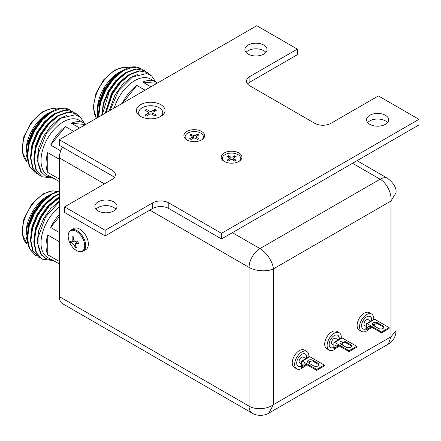 <?xml version="1.0" encoding="UTF-8"?>
<svg xmlns="http://www.w3.org/2000/svg" width="441" height="441" viewBox="0 0 441 441"><rect width="100%" height="100%" fill="white"/><g stroke="black" fill="none" stroke-linecap="round" stroke-linejoin="round"><path stroke-width="0.66" d="M59.331 263.944L50.66 258.939A31.647 18.274 120 0 0 52.589 260.366L47.562 257.461A31.647 18.274 -60 0 1 42.016 234.711A31.647 18.274 -60 0 1 59.331 206.978M59.331 201.752L45.478 217.132L38.119 237.313L37.987 245.731L40.787 254.082L45.952 258.669L51.652 259.821M29.398 248.917L26.008 236.354L26.008 233.377A30.501 17.612 -60 0 1 47.578 196.019L52.948 193.197M26.008 236.354L27.298 226.498L32.717 213.014L40.55 202.221L49.618 194.839M52.589 260.366A31.647 18.274 120 0 0 54.789 261.32M59.331 241.701L47.738 235.003A31.647 18.274 120 0 0 47.738 254.777L59.331 261.474M59.331 214.58A31.647 18.274 120 0 0 50.66 227.473L59.331 232.479M59.331 191.107L51.999 194.216L42.518 202.165L34.508 213.378L29.227 226.161L27.507 238.598L29.646 248.801L35.352 255.245L36.89 255.995M59.331 190.771L51.58 193.974L42.093 201.923L34.084 213.135L28.803 225.919L27.083 238.349L29.227 248.559L35.352 255.245M59.331 197.783L49.276 206.068L41.267 217.281L35.98 230.064L34.266 242.495L36.405 252.704L42.11 259.148L52.876 260.521M59.331 197.298L48.852 205.826L40.842 217.033L35.561 229.822L33.841 242.252L35.98 252.456L42.11 259.143M59.331 194.167L55.379 196.168L45.897 204.117L37.887 215.329L32.606 228.113L30.887 240.549L33.025 250.753L38.731 257.197L40.263 257.946M59.331 193.748L54.96 195.925L45.473 203.874L37.463 215.087L32.182 227.87L30.462 240.301L32.606 250.51L38.731 257.197M51.988 193.731L49.679 194.988L40.892 202.375L33.477 212.782L28.593 224.656L27.077 237.727M55.368 195.683L53.058 196.94L44.271 204.321L36.857 214.734L31.973 226.608L30.457 239.678M58.747 197.634L56.437 198.891L47.65 206.272L40.236 216.685L35.352 228.554L33.836 241.629M59.331 201.14L50.798 208.477L43.615 218.637L38.725 230.505L37.149 242.048L41.619 255.234M47.738 235.003L47.738 254.777M59.331 216.685L50.66 227.473M114.219 108.012A31.647 18.274 -60 0 1 134.742 80.62A31.647 18.274 -60 0 1 150.568 79.049L155.596 81.954A31.647 18.274 120 0 0 142.697 82.054L150.938 86.811M155.8 82.07L151.682 75.946L146.792 73.564L132.603 76.905L118.508 90.923L110.046 110.421M97.742 117.526L97.362 109.781A30.501 17.612 -60 0 1 118.932 72.423L124.307 69.606M97.362 112.764L98.657 102.907L104.07 89.424L111.904 78.63L120.977 71.244M145.089 90.19L136.848 85.427A31.647 18.274 120 0 0 122.267 103.365M142.267 69.573L140.855 68.609L132.846 67.137L123.359 70.626L113.872 78.575L105.862 89.788L100.581 102.571L98.861 115.002L98.944 116.826M140.74 68.542A35.837 20.688 120 0 0 140.618 68.476A35.837 20.688 120 0 0 133.325 66.812C129.963 67.043 126.501 68.234 122.934 70.384L113.447 78.333L105.438 89.54L100.157 102.329L98.442 114.759L98.564 117.052M150.883 75.334L147.608 72.511L139.599 71.034L130.117 74.529L120.63 82.478L112.62 93.685L106.022 112.742M147.608 72.511L139.18 70.792L129.693 74.286L120.206 82.23L112.196 93.442L105.526 113.028M145.646 71.525L144.229 70.56L136.219 69.083L126.738 72.578L117.251 80.527L109.241 91.734L102.262 114.914M144.229 70.56L135.8 68.84L126.313 72.335L116.826 80.284L108.817 91.491L103.789 103.398L101.827 115.167M123.348 70.141L121.032 71.398L112.251 78.779L104.831 89.192L99.947 101.061L98.437 114.136M126.721 72.092L124.412 73.349L115.63 80.731L108.21 91.144L103.326 103.012L101.766 115.2M130.101 74.044L127.791 75.301L119.004 82.682L111.59 93.095L105.228 113.199M137.785 74.402L131.17 77.252L122.383 84.633L114.969 95.041L109.159 110.934M136.848 85.427L122.576 103.188M156.968 83.327L142.697 82.054M157.272 83.151A31.647 18.274 120 0 0 155.596 81.954M59.331 181.549L50.66 176.543A31.647 18.274 120 0 0 52.589 177.971L47.562 175.066A31.647 18.274 -60 0 1 42.711 149.703A31.647 18.274 -60 0 1 63.388 121.815A31.647 18.274 -60 0 1 79.215 120.25L84.242 123.149A31.647 18.274 120 0 0 71.337 123.254L79.578 128.011M84.44 123.271L80.328 117.141L75.433 114.759L61.244 118.105L46.57 132.989L38.306 153.644L37.909 162.641L40.506 171.235L45.688 176.146L51.652 177.425M29.398 166.522L26.008 153.959L26.008 150.982A30.501 17.612 -60 0 1 47.578 113.624L52.948 110.801M26.008 153.959L27.298 144.102L32.717 130.619L40.55 119.825L49.618 112.444M52.589 177.971A31.647 18.274 120 0 0 54.789 178.925M59.331 159.306L47.738 152.608A31.647 18.274 120 0 0 47.738 172.387L59.331 179.079M73.735 131.385L65.494 126.628A31.647 18.274 120 0 0 50.66 145.078L60.737 150.894M70.913 110.774L69.496 109.803L61.486 108.332L51.999 111.827L42.518 119.77L34.508 130.983L29.227 143.766L27.507 156.202L29.646 166.406L35.352 172.85L36.89 173.605M69.38 109.737A35.837 20.688 120 0 0 69.265 109.671A35.837 20.688 120 0 0 61.966 108.006C58.609 108.238 55.147 109.429 51.58 111.579L42.093 119.528L34.084 130.74L28.803 143.523L27.083 155.96L29.227 166.163L35.352 172.85M79.529 116.534L76.254 113.706L68.245 112.234L58.758 115.724L49.276 123.673L41.267 134.885L35.98 147.669L34.266 160.1L36.405 170.309L42.11 176.753L52.876 178.131M76.254 113.706L67.82 111.986L58.339 115.481L48.852 123.43L40.842 134.637L35.561 147.426L33.841 159.857L35.98 170.066L42.11 176.753M74.292 112.72L72.875 111.755L64.866 110.283L55.379 113.772L45.897 121.722L37.887 132.934L32.606 145.717L30.887 158.154L33.025 168.357L38.731 174.801L40.263 175.551M72.875 111.755L64.447 110.035L54.96 113.53L45.473 121.479L37.463 132.691L32.182 145.475L30.462 157.906L32.606 168.115L38.731 174.801M51.988 111.336L49.679 112.593L40.892 119.98L33.477 130.387L28.593 142.261L27.077 155.331M55.368 113.287L53.058 114.544L44.271 121.925L36.857 132.339L31.973 144.213L30.457 157.283M58.747 115.239L56.437 116.496L47.65 123.877L40.236 134.29L35.352 146.158L33.836 159.234M66.431 115.597L59.816 118.447L51.029 125.828L43.615 136.241L38.725 148.11L37.149 159.653L41.619 172.844M47.738 152.608L47.738 172.387M65.494 126.628L50.66 145.078M85.615 124.527L71.337 123.254M85.918 124.351A31.647 18.274 120 0 0 84.242 123.149M232.368 232.672L259.942 248.586C266.16 252.015 272.968 261.811 273.398 268.905C267.037 272.08 255.157 271.083 249.077 267.406L149.824 210.109M104.418 183.891L59.331 157.861A15.369 8.87 -60 0 1 62.517 147.151M252.258 413.2A15.369 8.87 120 0 1 249.077 406.167L249.077 267.406A15.369 8.87 120 0 1 259.942 248.586L380.109 179.211A15.369 8.87 120 0 1 387.793 178.451L387.793 178.451C393.945 183.434 396.685 188.263 396.012 192.943L390.974 201.024L273.398 268.905L273.398 404.673L268.922 413.074C266.105 415.102 258.465 416.899 252.258 413.206A15.369 8.87 120 0 1 252.258 413.2L62.517 303.656A15.369 8.87 -60 0 1 59.331 296.622L249.077 406.167C255.157 409.876 267.037 409.48 273.398 404.673L390.974 336.792L396.012 330.827C395.82 336.632 393.262 341.064 388.328 344.134L390.974 336.792L390.974 201.024C391.961 193.108 386.36 182.624 380.109 179.211L352.541 163.291M59.331 157.861L59.331 296.622M369.773 124.318A11.064 6.389 180 0 1 366.532 119.803A11.064 6.389 180 0 1 373.362 113.899A11.064 6.389 180 0 1 385.423 115.283A11.064 6.389 180 0 1 388.664 119.803A11.064 6.389 180 0 1 381.829 125.707A11.064 6.389 180 0 1 369.773 124.318M367.656 122.609A11.064 6.389 180 0 1 385.423 120.9A11.064 6.389 180 0 1 387.534 122.609M248.14 54.1A11.064 6.389 180 0 1 244.904 49.579A11.064 6.389 180 0 1 251.734 43.676A11.064 6.389 180 0 1 263.79 45.065A11.064 6.389 180 0 1 267.031 49.579A11.064 6.389 180 0 1 260.201 55.483A11.064 6.389 180 0 1 248.14 54.1M246.028 52.391A11.064 6.389 180 0 1 263.79 50.682A11.064 6.389 180 0 1 265.906 52.391M98.134 210.925A11.064 6.389 180 0 1 94.892 206.41A11.064 6.389 180 0 1 101.722 200.506A11.064 6.389 180 0 1 113.784 201.89A11.064 6.389 180 0 1 117.025 206.41A11.064 6.389 180 0 1 110.195 212.314A11.064 6.389 180 0 1 98.134 210.925M96.017 209.216A11.064 6.389 180 0 1 113.784 207.507A11.064 6.389 180 0 1 115.895 209.216M238.901 152.972A10.38 5.992 0 0 0 224.69 152.718A10.38 5.992 0 0 0 223.372 160.888A10.38 5.992 0 0 0 224.221 161.445A10.38 5.992 0 0 0 239.744 160.888A10.38 5.992 0 0 0 238.901 152.972M201.598 131.435A10.38 5.992 0 0 0 187.386 131.181A10.38 5.992 0 0 0 186.074 139.356A10.38 5.992 0 0 0 186.923 139.907A10.38 5.992 0 0 0 202.447 139.356A10.38 5.992 0 0 0 201.598 131.435M160.855 104.682A14.332 8.274 0 0 0 141.225 104.33A14.332 8.274 0 0 0 139.411 115.619A14.332 8.274 0 0 0 140.58 116.385A14.332 8.274 0 0 0 162.023 115.619A14.332 8.274 0 0 0 160.855 104.682M152.58 208.516L152.58 202.899A11.466 6.621 180 0 1 168.798 202.899L168.798 208.516A11.466 6.621 0 0 0 152.58 208.516L105.145 235.902L64.606 212.496L64.606 206.879L112.042 179.493A11.466 6.621 180 0 0 115.399 174.807A11.466 6.621 180 0 0 112.042 170.127L59.331 139.698L256.778 25.705L297.322 49.111L249.887 76.497L249.887 82.114A11.466 6.621 0 0 0 247.61 83.988M114.313 177.618A11.466 6.621 0 0 0 112.042 175.744L59.331 145.315L59.331 139.698M168.798 208.516L221.503 238.945L418.95 124.952L418.95 119.335L378.406 95.929L330.971 123.315A11.466 6.621 180 0 1 314.753 123.315L249.887 85.863A11.466 6.621 180 0 1 246.525 81.177A11.466 6.621 180 0 1 249.887 76.497M105.145 235.902L105.145 230.285L64.606 206.879M152.58 202.899L105.145 230.285M221.503 238.945L221.503 233.328L168.798 202.899M418.95 119.335L221.503 233.328M297.322 49.111L297.322 54.728L249.887 82.114M301.423 365.969A7.166 4.14 -60 0 1 298.077 366.328M301.423 366.239A7.166 4.14 -60 0 1 298.199 366.405A7.166 4.14 -60 0 1 297.096 360.661A7.166 4.14 -60 0 1 301.782 354.344A7.166 4.14 -60 0 1 305.365 353.991A7.166 4.14 -60 0 1 306.804 358.081M304.147 366.554A10.033 5.794 -60 0 1 301.782 368.389A10.033 5.794 -60 0 1 296.765 368.885A10.033 5.794 -60 0 1 295.227 360.848A10.033 5.794 -60 0 1 301.782 352.006A10.033 5.794 -60 0 1 306.798 351.505A10.033 5.794 -60 0 1 308.843 356.901M296.765 368.885L294.329 367.48A10.033 5.794 -60 0 1 292.791 359.443A10.033 5.794 -60 0 1 299.351 350.601A10.033 5.794 -60 0 1 304.367 350.104L306.798 351.505M301.423 363.963L299.819 363.037A3.44 1.985 -60 0 1 299.29 360.28A3.44 1.985 -60 0 1 301.539 357.249A3.44 1.985 -60 0 1 303.259 357.078L305.9 358.599M306.203 364.327L304.985 364.564L304.792 363.847M307.928 361.94L307.746 362.309M318.931 365.06A3.153 1.819 0 0 0 318.115 364.244L312.845 361.201A3.153 1.819 0 0 0 312.261 360.936L307.658 362.188M312.845 360.264A3.153 1.819 0 0 0 309.406 359.867A3.153 1.819 0 0 0 307.46 361.548A3.153 1.819 0 0 0 308.386 362.838L313.656 365.881A3.153 1.819 0 0 0 317.09 366.278A3.153 1.819 0 0 0 319.036 364.591A3.153 1.819 0 0 0 318.115 363.307L312.845 360.264L312.845 361.201M301.666 361.047L309.268 356.659A1.147 0.661 60 0 1 309.841 356.714L302.239 361.102A1.147 0.661 -120 0 0 301.666 361.047A1.147 0.661 -120 0 0 301.423 361.57L301.423 367.188L302.239 367.656L302.239 366.719A5.733 3.313 60 0 1 303.425 364.095A5.733 3.313 60 0 1 306.291 364.382L302.239 366.719M310.056 360.947A5.733 3.313 -120 0 0 309.841 362.331L309.841 363.268L309.483 363.472M302.239 361.102L316.66 369.431L316.66 370.368L306.291 364.382M309.841 356.714L324.262 365.043L324.262 365.975L316.66 370.368M324.262 365.043L316.66 369.431M307.101 364.85L302.239 367.656M305.238 353.925A7.166 4.14 -60 0 1 306.523 358.241M140.42 116.292A12.039 6.951 180 0 1 142.206 107.769A12.039 6.951 180 0 1 158.148 107.218A12.039 6.951 180 0 1 161.015 116.292M150.089 113.91L149.907 111.375L146.5 109.412L147.283 111.545M146.5 109.412L145.039 110.25L148.446 112.218L149.108 114.462M148.446 112.218L148.446 113.155L145.039 115.123L146.5 115.966L149.907 113.999L151.528 113.999L154.934 115.966L156.395 115.123L152.988 113.155L152.988 112.218L156.395 110.25L154.934 109.412L154.152 111.545M152.327 114.462L152.988 112.218M154.934 109.412L151.528 111.375L149.907 111.375M73.691 228.515A12.155 7.017 60 0 1 87.709 239.838A12.155 7.017 60 0 1 85.846 249.567L83.162 251.116A12.155 7.017 60 0 0 85.03 241.387A12.155 7.017 60 0 0 71.007 230.064L73.691 228.515M77.522 241.679L75.527 243.608L78.47 243.438L77.947 241.668C74.794 242.412 73.278 240.803 73.388 236.856L72.12 236.729L73.41 237.115M72.12 236.729L72.23 241.354L70.229 240.896L70.753 242.666L74.248 241.255M70.753 242.666C72.412 242.787 73.928 244.391 75.312 247.478L75.902 246.37M75.312 247.478L76.58 247.605C75.317 245.896 74.964 244.568 75.527 243.608L77.434 241.679M186.604 139.714A9.145 5.281 180 0 1 187.794 133.094A9.145 5.281 180 0 1 200.021 132.73A9.145 5.281 180 0 1 201.917 139.714M193.693 137.983L193.45 135.563L191.058 134.185L191.841 136.225M191.058 134.185L189.68 134.979L192.072 136.363L192.822 138.457M192.072 136.363L192.072 137.3L189.68 138.678L191.058 139.477L193.45 138.094L195.071 138.094L197.463 139.477L198.841 138.678L196.449 137.3L196.449 136.363L198.841 134.979L197.463 134.185L196.686 136.225M195.699 138.457L196.449 136.363M197.463 134.185L195.071 135.563L193.45 135.563M223.901 161.252A9.145 5.281 180 0 1 225.092 154.631A9.145 5.281 180 0 1 237.324 154.267A9.145 5.281 180 0 1 239.22 161.252M230.99 159.521L230.748 157.101L228.355 155.717L229.138 157.762M228.355 155.717L226.977 156.516L229.37 157.895L230.125 159.989M229.37 157.895L229.37 158.832L226.977 160.215L228.355 161.009L230.748 159.631L232.368 159.631L234.761 161.009L236.139 160.215L233.752 158.832L233.752 157.895L236.139 156.516L234.761 155.717L233.984 157.762M232.997 159.989L233.752 157.895M234.761 155.717L232.368 157.101L230.748 157.101M333.859 347.243A7.166 4.14 -60 0 1 330.513 347.602M333.859 347.514A7.166 4.14 -60 0 1 330.634 347.679A7.166 4.14 -60 0 1 329.532 341.935A7.166 4.14 -60 0 1 334.217 335.618A7.166 4.14 -60 0 1 337.8 335.265A7.166 4.14 -60 0 1 339.239 339.355M336.577 347.828A10.033 5.794 -60 0 1 334.217 349.663A10.033 5.794 -60 0 1 329.201 350.16A10.033 5.794 -60 0 1 327.657 342.122A10.033 5.794 -60 0 1 334.217 333.28A10.033 5.794 -60 0 1 339.234 332.779A10.033 5.794 -60 0 1 341.279 338.175M329.201 350.16L326.764 348.754A10.033 5.794 -60 0 1 325.226 340.717A10.033 5.794 -60 0 1 331.781 331.875A10.033 5.794 -60 0 1 336.797 331.378L339.234 332.779M333.859 345.237L332.249 344.311A3.44 1.985 -60 0 1 331.726 341.555A3.44 1.985 -60 0 1 333.969 338.523A3.44 1.985 -60 0 1 335.695 338.352L338.335 339.873M338.633 345.606L337.42 345.838L337.227 345.121M340.364 343.214L340.176 343.583M351.367 346.334A3.153 1.819 0 0 0 350.545 345.518L345.275 342.475A3.153 1.819 0 0 0 344.697 342.21L340.094 343.462M345.275 341.538A3.153 1.819 0 0 0 341.841 341.141A3.153 1.819 0 0 0 339.895 342.822A3.153 1.819 0 0 0 340.816 344.112L346.086 347.155A3.153 1.819 0 0 0 349.526 347.552A3.153 1.819 0 0 0 351.471 345.865A3.153 1.819 0 0 0 350.545 344.581L345.275 341.538L345.275 342.475M334.096 342.321L341.698 337.933A1.147 0.661 60 0 1 342.271 337.988L334.669 342.376A1.147 0.661 -120 0 0 334.096 342.321A1.147 0.661 -120 0 0 333.859 342.844L333.859 348.462L334.669 348.93L334.669 347.993A5.733 3.313 60 0 1 335.86 345.369A5.733 3.313 60 0 1 338.727 345.656L334.669 347.993M342.492 342.222A5.733 3.313 -120 0 0 342.271 343.605L342.271 344.542L341.918 344.746M334.669 342.376L349.09 350.705L349.09 351.642L338.727 345.656M342.271 337.988L356.692 346.317L356.692 347.249L349.09 351.642M356.692 346.317L349.09 350.705M339.537 346.124L334.669 348.93M337.674 335.199A7.166 4.14 -60 0 1 338.958 339.515M366.295 328.517A7.166 4.14 -60 0 1 362.949 328.876M366.295 328.788A7.166 4.14 -60 0 1 363.064 328.953A7.166 4.14 -60 0 1 361.967 323.209A7.166 4.14 -60 0 1 366.647 316.892A7.166 4.14 -60 0 1 370.231 316.539A7.166 4.14 -60 0 1 371.669 320.629M369.012 329.102A10.033 5.794 -60 0 1 366.647 330.937A10.033 5.794 -60 0 1 361.631 331.434A10.033 5.794 -60 0 1 360.093 323.396A10.033 5.794 -60 0 1 366.647 314.554A10.033 5.794 -60 0 1 371.664 314.053A10.033 5.794 -60 0 1 373.714 319.449M361.631 331.434L359.2 330.028A10.033 5.794 -60 0 1 357.662 321.991A10.033 5.794 -60 0 1 364.216 313.149A10.033 5.794 -60 0 1 369.233 312.652L371.664 314.053M366.295 326.511L364.685 325.585A3.44 1.985 -60 0 1 364.161 322.829A3.44 1.985 -60 0 1 366.405 319.797A3.44 1.985 -60 0 1 368.125 319.626L370.765 321.147M371.068 326.88L369.85 327.112L369.657 326.395M372.799 324.488L372.612 324.857M383.802 327.608A3.153 1.819 0 0 0 382.981 326.792L377.711 323.749A3.153 1.819 0 0 0 377.127 323.485L372.529 324.736M377.711 322.812A3.153 1.819 0 0 0 374.277 322.415A3.153 1.819 0 0 0 372.331 324.096A3.153 1.819 0 0 0 373.251 325.386L378.521 328.429A3.153 1.819 0 0 0 381.961 328.826A3.153 1.819 0 0 0 383.907 327.139A3.153 1.819 0 0 0 382.981 325.855L377.711 322.812L377.711 323.749M366.532 323.595L374.133 319.207A1.147 0.661 60 0 1 374.707 319.262L367.105 323.65A1.147 0.661 -120 0 0 366.532 323.595A1.147 0.661 -120 0 0 366.295 324.118L366.295 329.736L367.105 330.204L367.105 329.267A5.733 3.313 60 0 1 368.296 326.643A5.733 3.313 60 0 1 371.162 326.93L367.105 329.267M374.927 323.496A5.733 3.313 -120 0 0 374.707 324.879L374.707 325.816L374.354 326.02M367.105 323.65L381.526 331.979L381.526 332.916L371.162 326.93M374.707 319.262L389.127 327.591L389.127 328.523L381.526 332.916M389.127 327.591L381.526 331.979M371.972 327.398L367.105 330.204M370.109 316.473A7.166 4.14 -60 0 1 371.388 320.789M56.939 191.438A30.501 17.612 120 0 0 43.929 193.913A30.501 17.612 120 0 0 24.487 219.249A30.501 17.612 120 0 0 27.083 244.099M128.292 67.848A30.501 17.612 120 0 0 115.283 70.317A30.501 17.612 120 0 0 96.463 118.26M56.939 109.043A30.501 17.612 120 0 0 43.929 111.518A30.501 17.612 120 0 0 24.487 136.853A30.501 17.612 120 0 0 27.083 161.704M112.042 175.744L112.042 170.127M318.115 364.244L318.115 363.307M309.841 362.331L308.672 363.004M69.005 240.874A19.531 19.531 0 0 0 72.798 247.445A11.698 6.753 -120 0 0 82.098 251.194A11.698 6.753 -120 0 0 84.077 241.729A11.698 6.753 -120 0 0 73.278 230.312A11.698 6.753 -120 0 0 68.79 240.196A11.698 6.753 -120 0 0 69.005 240.874L68.79 240.191C67.506 235.29 68.245 231.911 71.007 230.064M350.545 345.518L350.545 344.581M342.271 343.605L341.108 344.278M382.981 326.792L382.981 325.855M374.707 324.879L373.544 325.552M27.094 244.132L22.05 233.813L23.814 219.1L31.609 204.288L43.069 193.825L52.402 190.837L56.983 191.427M96.375 118.315L93.211 107.367L95.934 93.338L103.685 79.771L114.423 70.235L123.756 67.241L128.337 67.831M27.094 161.737L22.05 151.417L23.814 136.704L31.609 121.892L43.069 111.43L52.402 108.442L56.983 109.032M387.793 178.451L357.039 160.695M388.328 344.134L268.922 413.074M396.012 192.943L396.012 330.827M72.798 247.445C76.53 251.414 79.986 252.638 83.162 251.116M73.961 240.753L72.23 241.354"/></g></svg>
